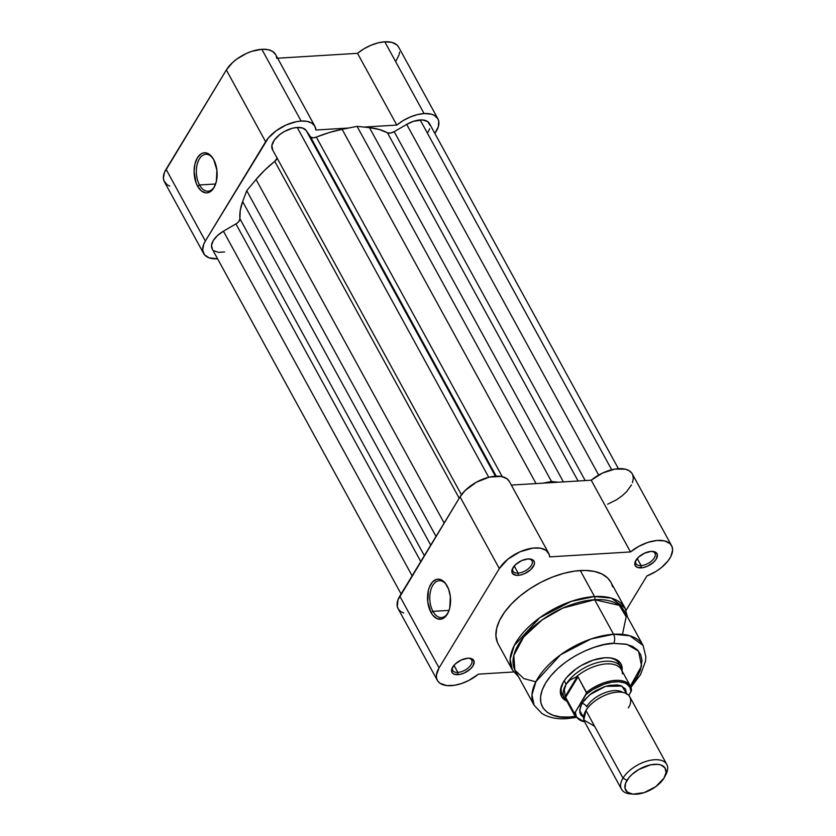 <?xml version="1.0" encoding="UTF-8"?>
<svg xmlns="http://www.w3.org/2000/svg" width="836" height="836" viewBox="0 0 836 836"><rect width="100%" height="100%" fill="white"/><g stroke="black" fill="none" stroke-linecap="round" stroke-linejoin="round"><path stroke-width="1.25" d="M213.096 158.537A18.476 10.554 -93.5 0 0 198.811 159.916A18.476 10.554 -93.5 0 0 199.522 184.975L197.547 186.114A20.085 11.485 86.5 0 1 196.951 158.558A20.085 11.485 86.5 0 1 212.72 157.952A20.085 11.485 86.5 0 1 213.682 159.54L216.89 170.136L216.305 181.631L213.849 187.86L212.114 190.169L207.976 192.708L205.729 192.855L201.309 190.859L197.547 186.114L196.094 182.927L194.088 171.599L194.924 164.023L197.38 157.795L201.1 153.855L203.252 152.946L205.499 152.8L209.92 154.796L213.682 159.54A20.085 11.485 86.5 0 1 214.476 186.731A20.085 11.485 86.5 0 1 197.547 186.114L199.522 184.975A18.476 10.554 86.5 0 1 196.93 165.465A18.476 10.554 86.5 0 1 205.813 154.305A18.476 10.554 86.5 0 1 213.096 158.537M215.625 183.993L199.522 184.975L215.625 183.993M275.65 54.58L272.431 51.309L267.771 49.617L261.825 49.303L251.824 51.32L246.63 53.347L236.849 59.053L232.627 62.501L226.347 69.973L265.629 141.723A29.061 15.163 -28.7 0 1 301.106 121.053L261.825 49.303A29.061 15.163 151.3 0 0 226.347 69.973L164.473 172.435L163.386 178.287L163.94 180.816L167.137 184.756L169.708 186.052M357.515 53.337L396.797 125.087A29.061 15.163 -28.7 0 1 424.071 113.55L384.79 41.8A29.061 15.163 151.3 0 0 357.515 53.337L277.636 58.206L357.515 53.337L363.827 48.875L370.829 45.311L377.987 42.897L384.79 41.8L424.071 113.55L431.188 114.124L434.02 115.19L437.845 118.722L438.722 121.105L438.315 126.738L434.825 133.384A29.061 15.163 -28.7 0 0 437.897 118.816A29.061 15.163 -28.7 0 0 424.071 113.55L417.268 114.636L410.11 117.061L403.109 120.624L396.797 125.087L357.515 53.337M395.794 61.289L399.033 54.988L399.598 52.051M398.563 46.983L396.985 44.987L391.906 42.375L384.79 41.8A29.061 15.163 151.3 0 1 398.615 47.067L437.897 118.816M276.643 58.269L276.298 56.158M315.924 130.019L348.769 128.012L315.924 130.019L314.744 126.017L311.713 123.059L307.052 121.366L301.106 121.053A29.061 15.163 -28.7 0 1 314.921 126.32A29.061 15.163 -28.7 0 1 315.924 130.019M363.953 127.082L396.797 125.087L363.953 127.082M203.671 253.538A29.061 15.163 -28.7 0 1 205.353 241.029L166.071 169.28L205.353 241.029L265.629 141.723L226.347 69.973L166.071 169.28A29.061 15.163 151.3 0 0 164.389 181.788L203.671 253.538A29.061 15.163 -28.7 0 0 217.59 258.794L208.99 257.791L204.486 254.74L202.667 250.037L203.754 244.185L205.353 241.029L268.366 137.94L276.131 130.803L285.912 125.097L296.237 121.701L301.106 121.053L261.825 49.303A29.061 15.163 151.3 0 1 275.64 54.57L314.921 126.32M214.779 186.104A18.476 10.554 86.5 0 1 208.059 191.193A18.476 10.554 86.5 0 1 199.522 184.975A18.476 10.554 -93.5 0 0 214.779 186.114M618.389 468.672L429.401 123.467A19.374 10.105 151.3 0 0 420.184 119.956L611.691 469.759L420.184 119.956A19.374 10.105 151.3 0 0 406.683 124.397L394.184 131.68L585.2 480.575L394.184 131.68L406.683 124.397L598.68 475.078L406.683 124.397L413.517 121.304L422.431 119.956L427.687 121.575L430.017 125.348M272.714 150.02L271.878 145.495L274.407 139.978L279.82 134.512L284.543 131.43L292.276 128.284L297.208 127.459L302.695 128.065L306.154 130.52L495.393 476.175L306.154 130.52A19.374 10.105 151.3 0 0 297.208 127.459L488.726 477.262L297.208 127.459A19.374 10.105 151.3 0 0 278.095 135.944A19.374 10.105 151.3 0 0 272.442 149.571L461.441 494.776M212.438 249.327L211.518 245.376L213.284 240.549L217.475 235.574L223.431 231.206L412.117 575.826L223.431 231.206A19.374 10.105 151.3 0 0 212.166 248.888L401.092 593.978M223.431 231.206L235.94 223.923L420.78 561.541L235.94 223.923A6.458 3.365 151.3 0 0 239.911 218.76L424.354 555.658L239.911 218.76L240.235 210.484L242.649 201.581A88.783 46.325 151.3 0 0 239.911 218.76L238.908 221.394L236.807 223.358L223.431 231.206M430.739 545.135L242.649 201.581L246.735 190.692L436.026 536.44L246.735 190.692L256.056 179.479L246.735 190.692L242.649 201.581L430.739 545.135M444.156 523.043L256.056 179.479L444.156 523.043M277.238 157.962L274.762 161.338L459.215 498.235L274.762 161.338A88.783 46.325 151.3 0 0 256.056 179.479L264.688 170.199L274.762 161.338A6.458 3.365 151.3 0 0 277.176 158.171M306.154 130.52L310.428 136.791L496.218 476.133L310.428 136.791A6.458 3.365 151.3 0 0 316.332 137.104L502.217 476.635L316.332 137.104L329.332 132.527L342.112 129.329A88.783 46.325 151.3 0 0 316.332 137.104L313.542 137.804L310.814 137.198L306.154 130.52M536.054 483.574L342.112 129.329L357.076 126.372L551.499 481.494L543.191 483.135L551.499 481.494L558.375 482.205L551.499 481.494L357.076 126.372L369.47 127.657L357.076 126.372L342.112 129.329L536.054 483.574M563.412 481.902L369.47 127.657L563.412 481.902M387.434 132.767A88.783 46.325 151.3 0 0 369.47 127.657L379.21 129.486L387.434 132.767A6.458 3.365 151.3 0 0 394.184 131.68L390.433 133.07L387.434 132.767L578.084 481.003L387.434 132.767M224.623 251.96L218.426 252.336L213.87 250.769M429.683 128.723L427.875 132.433M613.614 643.365L626.916 644.378L638.537 651.139L641.588 665.989L630.375 686.116L636.875 677.421L640.355 670.284L642.027 660.377L640.7 654.682L637.481 649.959L632.476 646.395L625.892 644.138L613.614 643.365A6.458 3.689 -93.5 0 0 613.561 634.263A6.458 3.689 86.5 0 1 613.614 643.365L604.282 644.608L594.459 647.231L584.5 651.119L574.802 656.124L565.742 662.049L557.664 668.675L550.872 675.749L545.636 682.981L542.146 690.118L540.547 696.869L540.902 702.982L543.181 708.217L547.319 712.376L553.139 715.302L560.423 716.88L568.888 717.048A6.458 3.689 86.5 0 1 566.62 718.657A6.458 3.689 -93.5 0 0 568.888 717.048C554.644 719.336 529.7 710.213 545.636 682.981C562.806 655.675 601.168 642.696 613.614 643.365M622.036 670.88L621.869 669.949A32.28 16.845 151.3 0 0 597.761 662.53A32.28 16.845 151.3 0 0 566.129 684.235L564.216 680.744L566.129 684.235L564.352 689.522L565.011 695.385A31.475 16.427 151.3 0 0 566.118 699.837L575.147 716.337L568.888 717.048L575.158 716.347A31.475 16.427 -28.7 0 1 574.092 712.794L565.627 697.328L578.01 676.93L577.362 676.408L570.194 679.908L566.129 684.235A32.28 16.845 -28.7 0 1 595.19 663.261A32.28 16.845 -28.7 0 1 620.897 667.118A32.28 16.845 -28.7 0 1 621.984 670.785M630.929 687.338L640.543 674.568L645.465 661.37L645.873 656.782L643.124 645.528L629.884 635.799L613.561 634.263A62.146 32.426 -28.7 0 1 643.124 645.528L624.21 610.98A62.146 32.426 151.3 0 0 594.647 599.715L619.34 605.368L626.154 616.79L622.465 634.388M627.502 616.989L625.067 608.18L610.834 582.19A64.247 33.524 151.3 0 0 580.278 570.539L594.511 596.528A64.247 33.524 -28.7 0 1 625.067 608.18L611.388 598.116L594.511 596.528A2.424 1.379 86.5 0 1 594.647 599.715L613.561 634.263L594.647 599.715A62.146 32.426 151.3 0 0 533.316 626.958A62.146 32.426 151.3 0 0 515.185 670.671L534.089 705.218A62.146 32.426 -28.7 0 1 552.23 661.506A62.146 32.426 -28.7 0 1 613.561 634.263L591.052 638.955L560.538 654.818L535.939 681.612L531.957 694.852L534.089 705.218L541.947 713.505C548.635 717.591 556.86 719.305 566.641 718.657L575.889 717.476M513.011 567.665A10.816 5.643 151.3 0 0 518.132 573.088L518.142 575.356A12.425 6.489 -28.7 0 1 512.604 568.386A12.425 6.489 -28.7 0 1 528.133 558.918L521.633 560.642L515.645 564.561L512.175 569.347L512.405 573.392L516.261 575.325L520.232 575.084L524.642 573.632L530.63 569.713L534.1 564.927L534.371 562.053L532.94 559.953L528.133 558.918A12.425 6.489 -28.7 0 1 529.857 558.939A12.425 6.489 -28.7 0 1 532.835 567.257A12.425 6.489 -28.7 0 1 518.142 575.356L518.132 573.088A10.816 5.643 -28.7 0 1 512.99 571.124A10.816 5.643 -28.7 0 1 513.011 567.665M635.987 560.172A10.816 5.643 151.3 0 0 641.107 565.585L641.118 567.863A12.425 6.489 -28.7 0 1 635.579 560.883A12.425 6.489 -28.7 0 1 651.098 551.415L644.598 553.15L638.61 557.069L635.151 561.855L635.381 565.888L637.607 567.477L643.197 567.581L647.618 566.129L653.606 562.21L656.291 559.023L657.347 554.55L654.619 551.802L651.098 551.415A12.425 6.489 -28.7 0 1 652.832 551.436A12.425 6.489 -28.7 0 1 655.8 559.754A12.425 6.489 -28.7 0 1 641.118 567.863L641.107 565.585A10.816 5.643 -28.7 0 1 635.956 563.621A10.816 5.643 -28.7 0 1 635.987 560.172M452.736 666.982A10.816 5.643 151.3 0 0 457.856 672.395L457.867 674.673A12.425 6.489 -28.7 0 1 452.328 667.692A12.425 6.489 -28.7 0 1 467.846 658.225L461.347 659.959L455.359 663.878L451.9 668.664L452.13 672.698L454.356 674.286L459.946 674.391L464.367 672.938L470.354 669.019L473.04 665.832L474.096 661.37L471.368 658.611L467.846 658.225A12.425 6.489 -28.7 0 1 469.581 658.245A12.425 6.489 -28.7 0 1 472.559 666.564A12.425 6.489 -28.7 0 1 457.867 674.673L457.856 672.395A10.816 5.643 -28.7 0 1 452.715 670.43A10.816 5.643 -28.7 0 1 452.736 666.982M432.954 611.356A18.476 10.554 -93.5 0 0 448.211 612.495A18.476 10.554 86.5 0 1 441.502 617.574A18.476 10.554 86.5 0 1 432.954 611.356L449.068 610.374L432.954 611.356A18.476 10.554 86.5 0 1 430.362 591.846A18.476 10.554 86.5 0 1 439.255 580.696A18.476 10.554 86.5 0 1 446.539 584.918A18.476 10.554 -93.5 0 0 432.254 586.297A18.476 10.554 -93.5 0 0 432.954 611.356L430.989 612.506L432.954 611.356M447.124 585.921A20.085 11.485 86.5 0 1 447.908 613.122A20.085 11.485 86.5 0 1 430.989 612.506L427.771 601.91L428.366 590.415L429.411 587.06L432.557 581.877L436.695 579.338L438.942 579.191L441.189 579.818L445.358 583.246L448.566 589.119L450.332 596.517L449.747 608.012L448.702 611.367L445.557 616.55L441.418 619.1L436.914 618.619L432.745 615.181L430.989 612.506A20.085 11.485 86.5 0 1 430.383 584.949A20.085 11.485 86.5 0 1 446.152 584.333A20.085 11.485 86.5 0 1 447.124 585.921M562.273 694.497A32.28 16.845 -28.7 0 1 562.91 682.897A32.28 16.845 151.3 0 0 563.474 696.189M566.756 701.059A33.9 17.692 -28.7 0 1 562.534 683.587A33.9 17.692 -28.7 0 1 604.867 657.775L593.205 660.137L581.239 665.54L575.722 669.155L566.672 677.484L563.485 681.894L560.392 690.348L560.601 694.068L561.991 697.255L566.756 701.059A32.28 16.845 -28.7 0 1 564.258 698.123A32.28 16.845 -28.7 0 1 566.129 684.235L570.194 679.908L577.362 676.408L565.209 696.419L577.362 676.408L578.01 676.93L565.627 697.328L574.092 712.794A31.475 16.427 151.3 0 0 575.419 716.797M437.374 680.399A29.061 15.163 -28.7 0 0 451.189 685.666A29.061 15.163 -28.7 0 0 478.464 674.14L513.691 671.987L478.464 674.14L468.703 680.504L461.566 683.524L454.523 685.301L446.769 685.583L439.935 683.242L437.782 681.068L436.591 678.33L436.402 675.143L439.057 667.901L399.775 596.152A29.061 15.163 151.3 0 0 398.093 608.65L437.374 680.399A29.061 15.163 -28.7 0 1 439.057 667.901L499.332 568.595L507.797 559.232L519.992 551.791L532.95 548.082L540.432 548.176L546.033 550.328L549.137 554.331L549.628 556.88L630.501 551.948L638.819 546.347L648.015 542.355L656.981 540.474L664.63 540.923L670.012 543.651L672.019 546.587L672.614 550.224L670.806 556.577L667.901 561.071L661.391 567.592L655.957 571.448L646.897 575.962L626.059 610.29L646.897 575.962A29.061 15.163 -28.7 0 0 671.601 545.689L632.319 473.939A29.061 15.163 151.3 0 0 591.219 480.209L511.339 485.079L591.219 480.209L630.501 551.948A29.061 15.163 -28.7 0 1 671.601 545.689M453.969 665.31L457.856 672.395L453.969 665.31M514.255 565.993L518.132 573.088L514.255 565.993M637.22 558.5L641.107 565.585L637.22 558.5M607.615 504.212L616.675 499.698L622.109 495.842L626.707 491.558L631.525 484.838M632.476 482.633L633.333 478.485L632.737 474.838M631.912 473.27L629.236 470.762L625.349 469.174L614.805 469.1L602.557 473.061L591.219 480.209L630.501 551.948L549.628 556.88A29.061 15.163 -28.7 0 0 548.625 553.181L509.343 481.431A29.061 15.163 151.3 0 0 486.207 477.973A29.061 15.163 151.3 0 0 460.051 496.845L397.957 599.872L397.309 606.591L398.5 609.319L400.653 611.492L403.694 613.018M509.364 481.484L506.752 478.589L501.151 476.426L489.457 477.084L476.405 482.184L465.161 490.502L460.051 496.845L399.775 596.152L439.057 667.901L499.332 568.595L460.051 496.845L499.332 568.595A29.061 15.163 -28.7 0 1 525.489 549.722A29.061 15.163 -28.7 0 1 548.625 553.181M610.855 582.222L607.814 578.157L602.045 574.05L594.448 571.437L585.315 570.434L575.001 571.061L563.892 573.308L552.429 577.07L541.038 582.222L530.17 588.565L520.232 595.838L511.611 603.78L504.641 612.077L499.583 620.406L496.636 628.453L495.915 635.914L497.441 642.487M612.569 586.767L611.534 583.601M619.685 665.425A32.28 16.845 151.3 0 0 608.796 657.775A32.28 16.845 -28.7 0 1 618.912 663.491M622.026 670.806L621.9 666.334L620.511 663.147L617.992 660.618L614.45 658.841L610.019 657.88L604.867 657.775A33.9 17.692 -28.7 0 1 609.58 657.838A33.9 17.692 -28.7 0 1 622.026 670.806M535.834 681.81L523.817 678.613L514.882 670.106L513.806 655.424L523.702 636.98L542.136 619.904L562.837 608.065L594.647 599.715A2.424 1.379 -93.5 0 0 594.511 596.528L571.239 601.387L539.701 617.783L514.265 645.486L510.148 659.165L512.353 669.887A64.247 33.524 -28.7 0 1 531.1 624.691A64.247 33.524 -28.7 0 1 594.511 596.528L580.278 570.539A64.247 33.524 151.3 0 0 516.878 598.712A64.247 33.524 151.3 0 0 498.131 643.898L512.353 669.887L518.477 676.679M652.007 551.394A10.816 5.643 -28.7 0 1 654.933 553.233A10.816 5.643 -28.7 0 1 651.777 560.841A10.816 5.643 -28.7 0 1 641.107 565.585A10.816 5.643 151.3 0 0 653.637 558.866A10.816 5.643 151.3 0 0 652.007 551.394M529.042 558.897A10.816 5.643 -28.7 0 1 531.968 560.737A10.816 5.643 -28.7 0 1 528.812 568.344A10.816 5.643 -28.7 0 1 518.132 573.088A10.816 5.643 151.3 0 0 530.661 566.369A10.816 5.643 151.3 0 0 529.042 558.897M468.756 658.204A10.816 5.643 -28.7 0 1 471.682 660.043A10.816 5.643 -28.7 0 1 468.526 667.65A10.816 5.643 -28.7 0 1 457.856 672.395A10.816 5.643 151.3 0 0 470.386 665.675A10.816 5.643 151.3 0 0 468.756 658.204M628.275 707.904C632.162 702.857 633.009 691.382 617.49 692.103C601.69 693.295 588.147 705.532 585.963 710.485L583.821 719.942L594.636 726.317M626.666 694.214L625.453 688.948L620.834 685.666L617.459 684.935L609.204 685.436L604.637 686.649L595.525 690.776L591.324 693.525L584.427 699.878L580.383 706.545L579.808 712.512L580.863 714.937L583.57 717.372L579.599 710.391L582.002 703.233A5.246 3.323 -148.7 0 1 586.632 706.702A22.603 11.788 -28.7 0 1 616.686 690.609M666.814 764.428L629.78 696.785A25.832 13.48 151.3 0 0 609.214 693.702A25.832 13.48 151.3 0 0 585.963 710.485L622.998 778.128A25.832 13.48 -28.7 0 1 646.249 761.345A25.832 13.48 -28.7 0 1 666.814 764.428A25.832 13.48 -28.7 0 1 665.31 775.547M664.62 776.989L666.041 774.251A25.832 13.48 151.3 0 0 653.721 759.809A25.832 13.48 151.3 0 0 622.998 778.128L626.969 780.375A22.603 11.788 -28.7 0 1 653.846 764.355A22.603 11.788 -28.7 0 1 664.62 776.989A22.603 11.788 -28.7 0 1 663.993 778.117L655.832 786.613L644.18 792.632L632.967 794.137L627.648 792.309L625.046 788.494L625.547 783.269L629.09 777.438L631.849 774.575L638.808 769.475L650.763 764.804L657.995 764.365L660.942 765.003L664.986 767.876L666.052 772.485L663.993 778.117A22.603 11.788 -28.7 0 1 633.26 794.158A22.603 11.788 -28.7 0 1 626.969 780.375L622.998 778.128A25.832 13.48 151.3 0 0 630.187 793.876L633.26 794.158M574.792 712.794L575.325 712.136A30.514 15.915 -28.7 0 0 584.573 721.782L581.793 720.998L577.697 718.375L576.38 716.567L575.325 712.136L586.026 694.497L592.755 689.595L604.167 684.13L611.806 682.176L618.765 681.748L624.523 682.887L626.801 684.026L629.936 687.328L630.992 691.759L628.777 695.395L631.389 690.86M567.926 702.135A31.475 16.427 -28.7 0 1 565.011 695.385L564.352 689.522L566.129 684.235A32.28 16.845 151.3 0 0 566.118 700.474L566.818 701.111M574.092 712.794L575.325 712.136L586.558 692.981L578.01 676.93L586.475 692.386A31.475 16.427 -28.7 0 1 630.365 686.105A31.475 16.427 -28.7 0 1 631.431 689.648A31.475 16.427 151.3 0 0 630.104 685.645A31.475 16.427 151.3 0 0 586.475 692.386L586.026 694.497A30.514 15.915 -28.7 0 1 615.411 681.758A30.514 15.915 -28.7 0 1 630.992 691.759L631.431 689.648M631.514 689.982L630.365 686.105L621.336 669.605A31.475 16.427 151.3 0 0 576.234 676.888A31.475 16.427 -28.7 0 1 605.097 664.003A31.475 16.427 -28.7 0 1 622.298 672.374A31.475 16.427 -28.7 0 1 622.444 673.879M622.789 692.386A22.603 11.788 151.3 0 0 604.24 692.981A22.603 11.788 151.3 0 0 586.632 706.702A5.246 3.323 31.3 0 0 582.002 703.233L589.704 694.768L605.651 686.335L621.869 686.074L626.707 693.765M631.828 793.97A25.832 13.48 -28.7 0 1 621.503 789.236A25.832 13.48 -28.7 0 1 622.998 778.128L585.963 710.485A25.832 13.48 151.3 0 0 584.468 721.593L621.503 789.236M560.339 690.975L564.258 698.123M616.978 659.97L620.897 667.118M575.147 716.337L584.772 722.147"/></g></svg>
